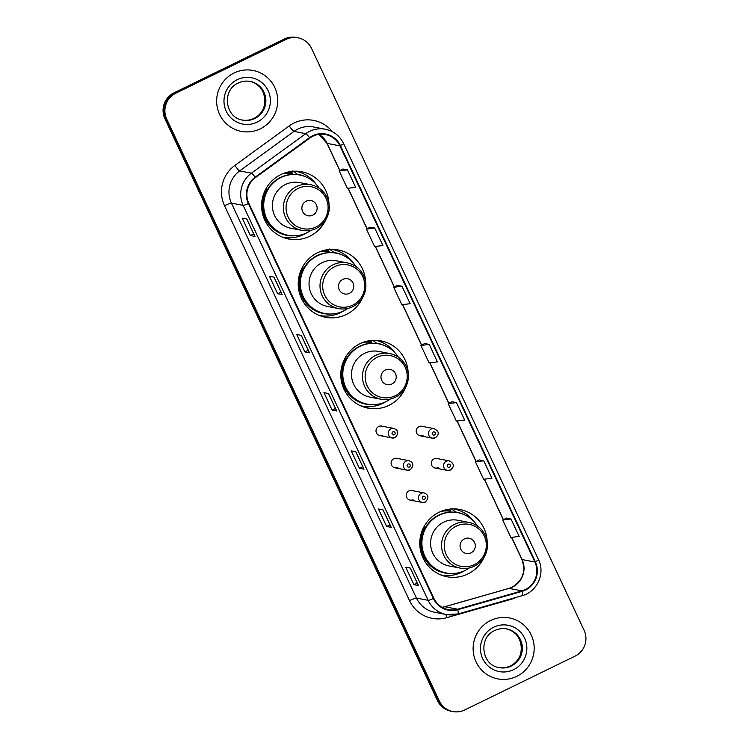 <?xml version="1.0" encoding="UTF-8"?>
<svg xmlns="http://www.w3.org/2000/svg" width="749" height="749" viewBox="0 0 749 749"><rect width="100%" height="100%" fill="white"/><g stroke="black" fill="none" stroke-linecap="round" stroke-linejoin="round"><path stroke-width="1.12" d="M487.159 541.377A34.248 33.686 100.9 0 0 459.989 509.489A34.248 33.686 100.9 0 0 439.045 512.279A34.248 33.686 100.9 0 0 420.039 547.575A34.248 33.686 100.9 0 0 446.984 576.749A34.248 33.686 100.9 0 0 467.928 573.959A34.248 33.686 100.9 0 0 484.088 557.293M442.687 575.616A34.248 33.686 100.9 0 0 447.069 575.569M408.196 373.461A34.248 33.686 100.9 0 0 381.007 340.87A34.248 33.686 100.9 0 0 360.054 343.66A34.248 33.686 100.9 0 0 341.048 378.957A34.248 33.686 100.9 0 0 367.993 408.13A34.248 33.686 100.9 0 0 388.946 405.34A34.248 33.686 100.9 0 0 405.855 386.877M363.696 406.997A34.248 33.686 100.9 0 0 370.867 406.623M365.606 281.877A34.248 33.686 100.9 0 0 338.436 249.988A34.248 33.686 100.9 0 0 317.482 252.778A34.248 33.686 100.9 0 0 298.477 288.075A34.248 33.686 100.9 0 0 325.422 317.248A34.248 33.686 100.9 0 0 346.375 314.458A34.248 33.686 100.9 0 0 362.525 297.793M321.124 316.106A34.248 33.686 100.9 0 0 325.515 316.069M328.97 203.672A34.248 33.686 100.9 0 0 301.8 171.793A34.248 33.686 100.9 0 0 280.847 174.583A34.248 33.686 100.9 0 0 261.85 209.87A34.248 33.686 100.9 0 0 288.786 239.043A34.248 33.686 100.9 0 0 309.74 236.253A34.248 33.686 100.9 0 0 325.89 219.588M284.498 237.91A34.248 33.686 100.9 0 0 288.88 237.873M395.069 437.575A4.85 4.766 -79.1 0 1 388.291 433.84A4.85 4.766 -79.1 0 1 393.946 428.456L381.69 426.087A4.85 4.766 100.9 0 0 376.035 431.471A4.85 4.766 100.9 0 0 382.814 435.206M410.171 469.81A4.85 4.766 -79.1 0 1 403.393 466.075A4.85 4.766 -79.1 0 1 409.048 460.691L396.792 458.313A4.85 4.766 100.9 0 0 391.137 463.706A4.85 4.766 100.9 0 0 397.916 467.442M425.273 502.045A4.85 4.766 -79.1 0 1 418.494 498.31A4.85 4.766 -79.1 0 1 424.149 492.926L411.894 490.548A4.85 4.766 100.9 0 0 406.239 495.941A4.85 4.766 100.9 0 0 413.017 499.677M450.364 469.998A4.85 4.766 -79.1 0 1 443.586 466.271A4.85 4.766 -79.1 0 1 449.241 460.878L436.985 458.51A4.85 4.766 100.9 0 0 431.33 463.903A4.85 4.766 100.9 0 0 438.109 467.629M435.263 437.772A4.85 4.766 -79.1 0 1 428.484 434.036A4.85 4.766 -79.1 0 1 434.139 428.643L421.884 426.275A4.85 4.766 100.9 0 0 416.229 431.667A4.85 4.766 100.9 0 0 423.007 435.394M444.756 510.106A31.346 30.831 -79.1 0 1 450.327 510.584M450.467 510.874A31.346 30.831 100.9 0 0 448.66 510.331M366.617 341.263A31.346 30.831 -79.1 0 1 371.232 341.731M371.373 342.021A31.346 30.831 100.9 0 0 369.566 341.488M323.193 250.606A31.346 30.831 -79.1 0 1 328.774 251.084M328.905 251.374A31.346 30.831 100.9 0 0 327.098 250.831M286.567 172.41A31.346 30.831 -79.1 0 1 292.138 172.888M292.279 173.178A31.346 30.831 100.9 0 0 290.472 172.635M301.444 172.916A34.248 33.686 100.9 0 0 297.39 171.24M338.08 251.112A34.248 33.686 100.9 0 0 334.026 249.436M378.676 341.104A34.248 33.686 100.9 0 0 376.597 340.327M459.633 510.612A34.248 33.686 100.9 0 0 455.579 508.936M297.99 37.806L296.155 37.45A19.39 19.071 100.9 0 0 284.302 39.032L173.965 92.857A19.39 19.071 100.9 0 0 164.902 118.726L437.453 700.568A19.39 19.071 100.9 0 0 451.01 711.194L451.928 711.372A19.39 19.071 100.9 0 1 438.371 700.746A19.39 19.071 100.9 0 0 451.928 711.372L452.845 711.55A19.39 19.071 100.9 0 0 464.698 709.968L575.035 656.143A19.39 19.071 100.9 0 0 584.098 630.274L311.547 48.432A19.39 19.071 100.9 0 0 286.127 39.388L175.79 93.213A19.39 19.071 100.9 0 0 166.727 119.082L439.288 700.924A19.39 19.071 100.9 0 0 452.845 711.55M175.79 93.213L174.882 93.035A19.39 19.071 100.9 0 0 165.819 118.904L438.371 700.746L165.819 118.904A19.39 19.071 100.9 0 1 174.882 93.035L285.21 39.21L174.882 93.035L173.965 92.857M297.072 37.628A19.39 19.071 100.9 0 0 285.21 39.21A19.39 19.071 100.9 0 1 297.072 37.628M234.1 72.99A31.018 30.512 100.9 0 0 216.882 104.954A31.018 30.512 100.9 0 0 241.29 131.375A31.018 30.512 100.9 0 0 260.259 128.847A31.018 30.512 100.9 0 0 277.476 96.883A31.018 30.512 100.9 0 0 253.068 70.462A31.018 30.512 100.9 0 0 234.1 72.99A31.018 30.512 100.9 0 0 216.882 104.954A31.018 30.512 100.9 0 0 241.29 131.375A31.018 30.512 100.9 0 0 260.259 128.847A31.018 30.512 100.9 0 0 277.476 96.883A31.018 30.512 100.9 0 0 253.068 70.462A31.018 30.512 100.9 0 0 234.1 72.99M490.567 620.509A31.018 30.512 100.9 0 0 473.359 652.473A31.018 30.512 100.9 0 0 497.767 678.894A31.018 30.512 100.9 0 0 516.735 676.366A31.018 30.512 100.9 0 0 533.943 644.402A31.018 30.512 100.9 0 0 509.545 617.981A31.018 30.512 100.9 0 0 490.567 620.509A31.018 30.512 100.9 0 0 473.359 652.473A31.018 30.512 100.9 0 0 497.767 678.894A31.018 30.512 100.9 0 0 516.735 676.366A31.018 30.512 100.9 0 0 533.943 644.402A31.018 30.512 100.9 0 0 509.545 617.981A31.018 30.512 100.9 0 0 490.567 620.509M312.857 136.224A20.682 20.345 -79.1 0 1 339.962 145.877L534.898 562.012A20.682 20.345 -79.1 0 1 521.903 590.877L457.639 609.218A20.682 20.345 -79.1 0 1 433.858 598.301L248.846 203.344A20.682 20.345 -79.1 0 1 255.446 177.588L309.796 138.069A20.682 20.345 -79.1 0 1 312.857 136.224M312.633 135.756A21.197 20.85 100.9 0 0 309.496 137.647L255.156 177.167A21.197 20.85 100.9 0 0 248.378 203.569L433.39 598.526A21.197 20.85 100.9 0 0 457.77 609.714L522.044 591.373A21.197 20.85 100.9 0 0 535.357 561.787L340.43 145.652A21.197 20.85 100.9 0 0 312.633 135.756M510.996 518.973L502.71 520.021L510.884 537.473L519.179 536.424L510.996 518.973L506.427 518.111M483.742 460.785L475.456 461.833L483.629 479.285L491.915 478.246L483.742 460.785L479.173 459.923M451.947 401.726L456.487 402.606L448.192 403.645L451.947 401.726M347.461 169.864L339.175 170.912L347.349 188.364L355.644 187.316L347.461 169.864L342.892 169.002M374.725 228.052L366.43 229.1L374.603 246.552L382.898 245.503L374.725 228.052L370.146 227.19M401.979 286.23L393.684 287.279L401.857 304.74L410.152 303.691L401.979 286.23L397.41 285.369M424.692 343.538L429.233 344.418L420.938 345.467L424.692 343.538M391.24 527.362L386.653 526.481L378.479 509.02L383.057 509.91L391.24 527.362A5.168 0.552 -25.1 0 1 391.156 527.315A5.168 0.552 -25.1 0 0 391.156 527.315L383.001 509.891M418.494 585.549L413.916 584.66L405.733 567.208L410.321 568.088L418.494 585.549A5.168 0.552 -25.1 0 1 418.41 585.503A5.168 0.552 -25.1 0 0 418.41 585.503L410.255 568.079L418.41 585.503M309.468 352.807L304.89 351.927L296.716 334.466L301.295 335.355L309.468 352.807A5.168 0.552 -25.1 0 1 309.384 352.76L301.229 335.346L309.384 352.742A5.168 0.552 -25.1 0 0 309.384 352.76M282.214 294.629L277.636 293.739L269.462 276.287L274.04 277.167L282.214 294.629A5.168 0.552 -25.1 0 1 282.13 294.572L273.975 277.158L282.13 294.563A5.168 0.552 -25.1 0 0 282.13 294.572M254.96 236.441L250.381 235.551L242.199 218.099L246.786 218.989L254.96 236.441A5.168 0.552 -25.1 0 1 254.875 236.394L246.721 218.97L254.875 236.375A5.168 0.552 -25.1 0 0 254.875 236.394M363.986 469.183L359.398 468.294L351.225 450.842L355.803 451.722L363.986 469.183A5.168 0.552 -25.1 0 1 363.902 469.127L355.738 451.713L363.892 469.117A5.168 0.552 -25.1 0 0 363.902 469.127M336.732 410.995L332.144 410.106L323.971 392.654L328.549 393.543L336.732 410.995A5.168 0.552 -25.1 0 1 336.638 410.948L328.483 393.525L336.638 410.929A5.168 0.552 -25.1 0 0 336.638 410.948M448.192 403.645L456.375 421.107L464.661 420.058L456.487 402.606M420.938 345.467L429.121 362.919L437.407 361.87L429.233 344.418M332.144 410.106L335.486 408.477M359.398 468.294L362.741 466.664M250.381 235.551L253.724 233.922M277.636 293.739L280.978 292.11M304.89 351.927L308.232 350.298M413.916 584.66L417.249 583.031M386.653 526.481L389.995 524.843M393.684 287.279L397.438 285.36M366.43 229.1L370.184 227.172M339.175 170.912L342.93 168.984M475.456 461.833L479.21 459.905M502.71 520.021L506.464 518.093M312.773 215.141A7.752 7.63 100.9 0 0 316.396 204.795A7.752 7.63 100.9 0 0 306.229 201.181A7.752 7.63 100.9 0 0 302.605 211.527A7.752 7.63 100.9 0 0 312.773 215.141M310.695 184.694L299.712 182.578A23.266 22.882 100.9 0 0 272.58 208.447A23.266 22.882 100.9 0 0 290.874 228.258L301.856 230.383C306.828 231.301 311.612 230.664 316.19 228.473C322.988 224.953 327.201 219.438 328.848 211.911C329.719 207.248 329.251 202.726 327.444 198.363C324.111 190.995 318.531 186.435 310.695 184.694A23.266 22.882 100.9 0 0 283.553 210.563A23.266 22.882 100.9 0 0 301.856 230.383M319.261 188.289A30.7 30.194 100.9 0 0 299.75 175.013A30.7 30.194 100.9 0 0 280.978 177.513A30.7 30.194 100.9 0 0 263.948 209.14A30.7 30.194 100.9 0 0 288.093 235.289A30.7 30.194 100.9 0 0 306.865 232.789A30.7 30.194 100.9 0 0 311.144 230.243M299.75 175.013L299.291 174.92A30.7 30.194 100.9 0 0 280.519 177.429A30.7 30.194 100.9 0 0 263.489 209.055A30.7 30.194 100.9 0 0 287.635 235.205L288.093 235.289M283.075 173.59A30.7 30.194 100.9 0 1 292.484 173.618L288.299 172.794A30.7 30.194 100.9 0 0 286.305 172.485M306.472 232.976A33.602 33.05 -79.1 0 1 303.626 234.54A33.602 33.05 -79.1 0 1 283.075 237.283A33.602 33.05 -79.1 0 1 282.495 237.161L283.075 237.283M292.85 174.395L291.464 171.427M292.859 170.856L297.362 174.283A30.99 30.475 100.9 0 1 305.508 176.745M294.085 235.832A30.99 30.475 100.9 0 1 266.55 221.095A30.99 30.475 100.9 0 1 266.326 189.422L265.801 189.02M295.256 171.184A33.602 33.05 -79.1 0 1 295.836 171.296A33.602 33.05 -79.1 0 1 315.947 184.011M349.399 293.346A7.752 7.63 100.9 0 0 353.022 283A7.752 7.63 100.9 0 0 342.855 279.377A7.752 7.63 100.9 0 0 339.231 289.732A7.752 7.63 100.9 0 0 349.399 293.346M347.321 262.899L336.348 260.774A23.266 22.882 100.9 0 0 309.206 286.642A23.266 22.882 100.9 0 0 327.51 306.453L338.492 308.579C343.463 309.506 348.248 308.869 352.826 306.678C359.623 303.158 363.836 297.634 365.475 290.106C366.345 285.444 365.877 280.931 364.08 276.559C360.746 269.191 355.157 264.64 347.321 262.899A23.266 22.882 100.9 0 0 320.188 288.768A23.266 22.882 100.9 0 0 338.492 308.579M355.897 266.485A30.7 30.194 100.9 0 0 336.385 253.209A30.7 30.194 100.9 0 0 317.604 255.709A30.7 30.194 100.9 0 0 300.574 287.344A30.7 30.194 100.9 0 0 324.72 313.485A30.7 30.194 100.9 0 0 343.501 310.985A30.7 30.194 100.9 0 0 347.779 308.448M336.385 253.209L335.927 253.125A30.7 30.194 100.9 0 0 317.145 255.624A30.7 30.194 100.9 0 0 300.115 287.251A30.7 30.194 100.9 0 0 324.261 313.4L324.72 313.485M329.111 251.804L324.926 250.999A30.7 30.194 100.9 0 0 322.941 250.681M329.12 251.823A30.7 30.194 100.9 0 0 319.701 251.795M343.098 311.181A33.602 33.05 -79.1 0 1 340.261 312.745A33.602 33.05 -79.1 0 1 319.701 315.479A33.602 33.05 -79.1 0 1 319.121 315.366M329.476 252.591L328.09 249.632M329.485 249.061L333.998 252.479A30.99 30.475 100.9 0 1 342.143 254.95M330.712 314.028A30.99 30.475 100.9 0 1 303.186 299.3A30.99 30.475 100.9 0 1 302.961 267.618L302.437 267.215M332.472 249.492L331.91 249.389A33.602 33.05 -79.1 0 1 332.472 249.492A33.602 33.05 -79.1 0 1 352.573 262.206M391.867 383.994A7.752 7.63 100.9 0 0 395.491 373.648A7.752 7.63 100.9 0 0 385.323 370.034A7.752 7.63 100.9 0 0 381.7 380.38A7.752 7.63 100.9 0 0 391.867 383.994M389.789 353.547L378.807 351.421A23.266 22.882 100.9 0 0 351.674 377.29A23.266 22.882 100.9 0 0 369.969 397.11L380.951 399.236C385.932 400.153 390.706 399.517 395.294 397.326C402.082 393.805 406.304 388.282 407.943 380.764C408.814 376.101 408.345 371.579 406.538 367.207C403.205 359.848 397.625 355.288 389.789 353.547A23.266 22.882 100.9 0 0 362.647 379.415A23.266 22.882 100.9 0 0 380.951 399.236M398.356 357.142A30.7 30.194 100.9 0 0 378.844 343.866A30.7 30.194 100.9 0 0 360.072 346.366A30.7 30.194 100.9 0 0 343.042 377.992A30.7 30.194 100.9 0 0 367.188 404.142A30.7 30.194 100.9 0 0 385.96 401.642A30.7 30.194 100.9 0 0 390.238 399.095M378.844 343.866L378.385 343.772A30.7 30.194 100.9 0 0 359.614 346.272A30.7 30.194 100.9 0 0 342.583 377.908A30.7 30.194 100.9 0 0 366.729 404.048L367.188 404.142M371.57 342.452L367.394 341.647A30.7 30.194 100.9 0 0 366.036 341.422M371.579 342.471A30.7 30.194 100.9 0 0 363.293 342.284M385.566 401.829A33.602 33.05 -79.1 0 1 382.72 403.393A33.602 33.05 -79.1 0 1 362.17 406.127A33.602 33.05 -79.1 0 1 360.672 405.808M371.944 343.248L370.661 340.514M372.768 340.327L376.457 343.126A30.99 30.475 100.9 0 1 384.612 345.598M373.18 404.675A30.99 30.475 100.9 0 1 345.654 389.948A30.99 30.475 100.9 0 1 345.429 358.275L345.064 357.994M375.605 340.28A33.602 33.05 -79.1 0 1 395.041 352.863M470.962 552.846A7.752 7.63 100.9 0 0 474.585 542.501A7.752 7.63 100.9 0 0 464.417 538.887A7.752 7.63 100.9 0 0 460.794 549.232A7.752 7.63 100.9 0 0 470.962 552.846M468.883 522.399L457.901 520.274A23.266 22.882 100.9 0 0 430.769 546.143A23.266 22.882 100.9 0 0 449.072 565.963L460.045 568.088C465.026 569.006 469.801 568.369 474.389 566.178C481.176 562.658 485.399 557.134 487.037 549.607C487.908 544.944 487.44 540.432 485.633 536.059C482.3 528.691 476.72 524.141 468.883 522.399A23.266 22.882 100.9 0 0 441.741 548.268A23.266 22.882 100.9 0 0 460.045 568.088M477.45 525.995A30.7 30.194 100.9 0 0 457.939 512.719A30.7 30.194 100.9 0 0 439.167 515.218A30.7 30.194 100.9 0 0 422.136 546.845A30.7 30.194 100.9 0 0 446.282 572.994A30.7 30.194 100.9 0 0 465.054 570.495A30.7 30.194 100.9 0 0 469.342 567.948M457.939 512.719L457.48 512.625A30.7 30.194 100.9 0 0 438.708 515.125A30.7 30.194 100.9 0 0 421.678 546.761A30.7 30.194 100.9 0 0 445.824 572.901L446.282 572.994M450.664 511.305L446.488 510.5A30.7 30.194 100.9 0 0 444.494 510.181M450.673 511.324A30.7 30.194 100.9 0 0 441.264 511.295M464.661 570.682A33.602 33.05 -79.1 0 1 461.815 572.245A33.602 33.05 -79.1 0 1 441.264 574.979A33.602 33.05 -79.1 0 1 440.684 574.867L441.264 574.979M451.038 512.091L449.653 509.133M451.048 508.562L455.551 511.979A30.99 30.475 100.9 0 1 463.706 514.451M452.274 573.528A30.99 30.475 100.9 0 1 424.749 558.801A30.99 30.475 100.9 0 1 424.524 527.118L424 526.725M453.445 508.889A33.602 33.05 -79.1 0 1 454.025 508.992A33.602 33.05 -79.1 0 1 474.136 521.716M164.902 118.726L166.727 119.082M284.302 39.032L286.127 39.388M437.453 700.568L439.288 700.924M521.903 590.877L509.077 588.396A20.682 20.345 100.9 0 0 522.072 559.531L511.689 537.37M457.639 609.218L444.812 606.737A11.628 1.882 -105.9 0 0 444.653 606.746L442.079 607.299A20.682 20.345 100.9 0 0 444.812 606.737L509.077 588.396A11.628 1.882 -105.9 0 0 508.917 588.396L512.204 587.132C522.849 580.587 526.07 571.347 521.875 559.419A11.628 1.245 -25.1 0 0 522.072 559.531L534.898 562.012M339.962 145.877L327.135 143.396A20.682 20.345 100.9 0 0 318.877 134.38M516.173 597.365A32.31 31.786 -79.1 0 1 516.164 597.365A32.31 31.786 -79.1 0 1 510.968 599.359L446.704 617.71A32.31 31.786 -79.1 0 1 409.534 600.642L224.522 205.685A32.31 31.786 -79.1 0 1 234.849 165.445L289.189 125.926A32.31 31.786 -79.1 0 1 332.341 131.693M224.522 205.685A6.46 0.693 -25.1 0 1 231.413 203.101L243.144 205.366A25.85 25.429 -79.1 0 1 251.402 173.178L305.751 133.659A25.85 25.429 -79.1 0 1 325.384 129.249L313.653 126.984A25.85 25.429 100.9 0 0 294.02 131.393L239.671 170.912A25.85 25.429 100.9 0 0 231.413 203.101L416.425 598.058A25.85 25.429 100.9 0 0 434.504 612.223L446.235 614.498A25.85 25.429 -79.1 0 1 428.156 600.333L243.144 205.366A6.46 0.693 -25.1 0 0 248.378 203.569M309.496 137.647A6.46 0.805 54 0 0 305.751 133.659L294.02 131.393A6.46 0.805 -126 0 1 289.189 125.926M433.39 598.526A6.46 0.693 154.9 0 1 428.156 600.333L416.425 598.058A6.46 0.693 -25.1 0 0 409.534 600.642M457.892 613.983A25.85 25.429 -79.1 0 1 446.235 614.498L457.976 613.983A6.46 1.049 74.1 0 1 457.892 613.983M457.77 609.714A6.46 1.049 74.1 0 1 457.976 613.983L522.24 595.633A6.46 1.049 74.1 0 1 522.156 595.633M234.849 165.445A6.46 0.805 -126 0 0 239.671 170.912L251.402 173.178A6.46 0.805 54 0 1 255.156 177.167M522.044 591.373A6.46 1.049 74.1 0 1 522.24 595.633C537.099 591.907 545.478 573.341 538.503 559.615L343.566 143.48A6.46 0.693 154.9 0 1 340.43 145.652M535.357 561.787A6.46 0.693 -25.1 0 0 538.503 559.615M445.983 614.442A6.46 1.049 -105.9 0 0 446.704 617.71M510.837 598.891A6.46 1.049 -105.9 0 0 510.968 599.359M503.394 519.666L484.434 479.191M476.139 461.478L457.18 421.004M448.885 403.299L429.926 362.816M421.631 345.111L402.672 304.637M394.377 286.923L375.418 246.449M367.122 228.745L348.154 188.261M339.868 170.557L327.135 143.396A11.628 1.245 -25.1 0 1 326.948 143.284L318.849 134.38M242.348 120.046A19.699 19.371 100.9 0 0 264.949 98.278A19.699 19.371 100.9 0 0 249.829 81.379M250.232 81.444C246.084 80.677 242.096 81.21 238.248 83.045C221.535 90.02 225.037 117.855 242.751 120.13A19.699 19.371 100.9 0 0 265.726 98.222A19.699 19.371 100.9 0 0 238.294 82.999M257.122 122.143A23.575 23.191 100.9 0 0 268.142 90.695A23.575 23.191 100.9 0 0 237.236 79.694A23.575 23.191 100.9 0 0 226.217 111.152A23.575 23.191 100.9 0 0 257.122 122.143M316.097 226.938A21.375 21.019 100.9 0 0 326.087 198.429A21.375 21.019 100.9 0 0 298.074 188.458A21.375 21.019 100.9 0 0 288.084 216.967A21.375 21.019 100.9 0 0 316.097 226.938M352.732 305.143A21.375 21.019 100.9 0 0 362.722 276.624A21.375 21.019 100.9 0 0 334.7 266.653A21.375 21.019 100.9 0 0 324.71 295.172A21.375 21.019 100.9 0 0 352.732 305.143M395.191 395.79A21.375 21.019 100.9 0 0 405.181 367.272A21.375 21.019 100.9 0 0 377.168 357.301A21.375 21.019 100.9 0 0 367.179 385.819A21.375 21.019 100.9 0 0 395.191 395.79M474.286 564.643A21.375 21.019 100.9 0 0 484.285 536.125A21.375 21.019 100.9 0 0 456.263 526.154A21.375 21.019 100.9 0 0 446.273 554.672A21.375 21.019 100.9 0 0 474.286 564.643M498.825 667.556A19.699 19.371 100.9 0 0 521.426 645.788A19.699 19.371 100.9 0 0 506.305 628.888M506.708 628.963C502.56 628.196 498.572 628.729 494.724 630.564C478.012 637.539 481.513 665.365 499.227 667.64A19.699 19.371 100.9 0 0 522.203 645.741A19.699 19.371 100.9 0 0 494.771 630.518M513.599 669.662A23.575 23.191 100.9 0 0 524.618 638.204A23.575 23.191 100.9 0 0 493.713 627.213A23.575 23.191 100.9 0 0 482.693 658.661A23.575 23.191 100.9 0 0 513.599 669.662M433.109 432.061A1.62 1.592 100.9 0 0 432.351 434.214A1.62 1.592 100.9 0 0 434.476 434.972A1.62 1.592 100.9 0 0 435.225 432.81A1.62 1.592 100.9 0 0 433.109 432.061M448.211 464.296A1.62 1.592 100.9 0 0 447.453 466.449A1.62 1.592 100.9 0 0 449.569 467.207A1.62 1.592 100.9 0 0 450.327 465.045A1.62 1.592 100.9 0 0 448.211 464.296M394.283 434.776A1.62 1.592 100.9 0 0 395.032 432.622A1.62 1.592 100.9 0 0 392.916 431.864A1.62 1.592 100.9 0 0 392.167 434.027A1.62 1.592 100.9 0 0 394.283 434.776M409.385 467.011A1.62 1.592 100.9 0 0 410.134 464.857A1.62 1.592 100.9 0 0 408.018 464.099A1.62 1.592 100.9 0 0 407.259 466.262A1.62 1.592 100.9 0 0 409.385 467.011M424.477 499.246A1.62 1.592 100.9 0 0 425.235 497.093A1.62 1.592 100.9 0 0 423.119 496.334A1.62 1.592 100.9 0 0 422.361 498.497A1.62 1.592 100.9 0 0 424.477 499.246M343.566 143.48C339.756 135.812 333.689 131.075 325.384 129.249M444.653 606.746L508.917 588.396M521.875 559.419L511.558 537.389M503.291 519.722L484.303 479.201M476.027 461.534L457.049 421.022M448.773 403.355L429.795 362.834M421.518 345.167L402.541 304.646M394.264 286.989L375.286 246.468M367.01 228.801L348.032 188.28M339.756 170.613L326.948 143.284M391.156 527.315L382.992 509.891M249.426 81.295C267.14 83.57 270.642 111.395 253.93 118.37C250.091 120.205 246.093 120.739 241.946 119.971M295.284 171.184L295.836 171.296M319.149 315.376L319.701 315.479M360.821 405.874L362.17 406.127M453.473 508.889L454.025 508.992M505.903 628.804C523.617 631.079 527.118 658.905 510.406 665.889C506.567 667.724 502.57 668.258 498.422 667.49M420.039 435.796L432.295 438.165L435.319 437.762C437.556 436.03 441.124 432.21 434.139 428.643M435.141 468.022L447.396 470.4L450.411 469.998C452.649 468.265 456.225 464.446 449.241 460.878M393.946 428.456C398.534 430.385 398.927 433.428 395.126 437.575L392.111 437.968L379.855 435.6M409.048 460.691C413.626 462.62 414.019 465.663 410.227 469.801L407.203 470.203L394.948 467.835M424.149 492.926C428.728 494.855 429.121 497.898 425.329 502.036L422.305 502.439L410.049 500.07"/></g></svg>
